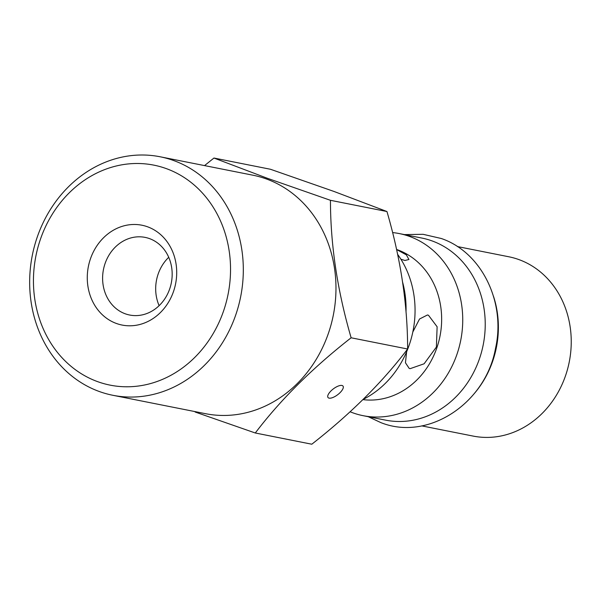 <?xml version="1.0" encoding="UTF-8"?>
<svg xmlns="http://www.w3.org/2000/svg" width="601" height="601" viewBox="0 0 601 601"><rect width="100%" height="100%" fill="white"/><g stroke="black" fill="none" stroke-linecap="round" stroke-linejoin="round"><path stroke-width="0.9" d="M493.534 296.436A91.412 79.865 101.2 0 1 474.242 393.61M457.376 246.553L508.724 256.755A91.412 79.865 101.2 0 1 518.956 259.609A91.412 79.865 101.2 0 1 567.892 367.895A91.412 79.865 101.2 0 1 473.107 436.078L421.767 425.884M255.297 432.99L311.799 444.214C350.526 413.916 382.469 382.183 407.628 349.008C407.613 304.654 400.724 258.828 386.954 211.529L333.931 191.434L270.458 169.264L213.956 158.04L266.979 178.136L330.452 200.306C330.467 244.66 337.356 290.486 351.127 337.785C312.4 368.082 280.457 399.815 255.297 432.99L195.137 412.023M160.174 156.786L252.826 175.184A121.575 106.212 101.2 0 1 266.431 178.985A121.575 106.212 101.2 0 1 331.519 323A121.575 106.212 101.2 0 1 205.459 413.676L112.808 395.278A121.575 106.212 101.2 0 1 99.203 391.476A121.575 106.212 101.2 0 1 34.114 247.462A121.575 106.212 101.2 0 1 160.174 156.786A121.575 106.212 101.2 0 1 173.779 160.58A121.575 106.212 101.2 0 1 238.86 304.594A121.575 106.212 101.2 0 1 112.808 395.278M329.13 398.147A9.421 3.629 142.7 0 0 338.904 393.723A9.421 3.629 142.7 0 0 343.006 386.082A9.421 3.629 142.7 0 0 341.894 385.459A9.421 3.629 142.7 0 0 332.113 389.884A9.421 3.629 142.7 0 0 328.018 397.524A9.421 3.629 142.7 0 0 329.13 398.147M166.387 168.641A112.147 97.978 101.2 0 1 224.346 308.644A112.147 97.978 101.2 0 1 97.595 381.635A112.147 97.978 101.2 0 1 39.636 241.632A112.147 97.978 101.2 0 1 166.387 168.641M147.598 226.81A50.89 44.459 -78.8 0 0 90.082 259.933A50.89 44.459 -78.8 0 0 116.384 323.466A50.89 44.459 -78.8 0 0 173.899 290.343A50.89 44.459 -78.8 0 0 147.598 226.81M149.529 238.62A39.583 34.58 -78.8 0 0 145.096 237.387A39.583 34.58 -78.8 0 0 104.056 266.904A39.583 34.58 -78.8 0 0 125.248 313.797A39.583 34.58 -78.8 0 0 129.681 315.029A39.583 34.58 -78.8 0 0 170.722 285.513A39.583 34.58 -78.8 0 0 149.529 238.62M159.122 305.661A39.583 34.58 101.2 0 1 168.731 257.296M406.637 351.735L405.45 362.779L409.191 368.405L410.137 368.668L424.103 363.793L436.386 347.07L437.122 326.771L428.475 315.255L427.476 314.969L419.521 319.011L412.827 332M400.882 259.204L404.924 260.481L408.935 259.504L406.359 254.862L396.773 249.625M396.592 249.46A77.281 67.515 101.2 0 1 397.449 249.761A77.281 67.515 101.2 0 1 439.406 338.919A77.281 67.515 101.2 0 1 362.929 399.627M392.603 232.572A92.832 81.097 101.2 0 1 399.252 233.571A92.832 81.097 101.2 0 1 409.642 236.471A92.832 81.097 101.2 0 1 459.337 346.431A92.832 81.097 101.2 0 1 363.087 415.674A92.832 81.097 101.2 0 1 352.697 412.774A92.832 81.097 101.2 0 1 350.113 411.783M399.252 233.571L421.737 238.034A92.832 81.097 101.2 0 1 432.127 240.933A92.832 81.097 101.2 0 1 481.829 350.901A92.832 81.097 101.2 0 1 385.572 420.137L363.087 415.674M397.652 254.403A92.832 81.097 101.2 0 1 363.199 399.365M402.693 282.5A92.832 81.097 101.2 0 1 406.021 311.754M204.543 165.598L213.956 158.04M351.127 337.785L407.628 349.008M330.452 200.306L386.954 211.529M368.225 416.696L380.899 422.631C428.137 441.495 485.743 403.391 495.532 348.295C505.989 302.295 481.686 252.18 441.254 238.492L423.096 234.307L404.39 234.593"/></g></svg>
